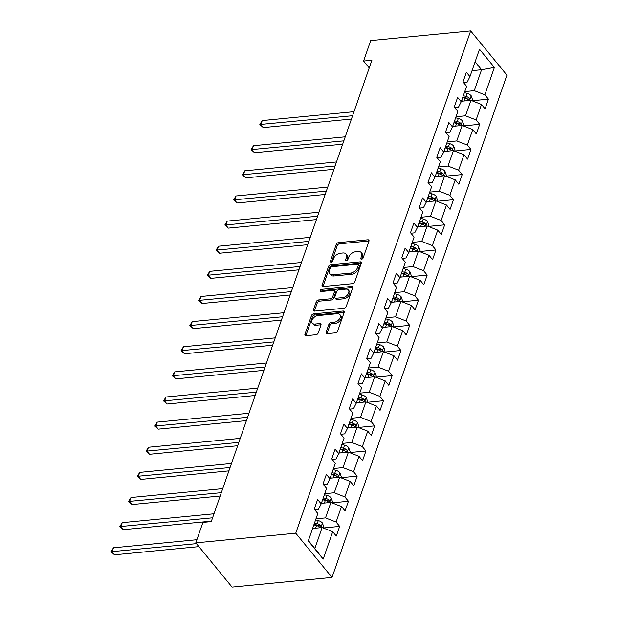 <?xml version="1.0" encoding="UTF-8"?>
<svg xmlns="http://www.w3.org/2000/svg" width="618" height="618" viewBox="0 0 618 618"><rect width="100%" height="100%" fill="white"/><g stroke="black" fill="none" stroke-linecap="round" stroke-linejoin="round"><path stroke-width="0.93" d="M361.576 259.228A1.383 0.888 -39.3 0 0 363.106 258.007L368.961 241.213A1.978 1.267 -39.3 0 0 368.853 240.116A1.978 1.267 -39.3 0 0 367.872 239.784L338.44 242.635A1.978 1.267 -39.3 0 0 336.254 244.373L330.406 261.175A1.383 0.888 -39.3 0 0 330.476 261.939A1.383 0.888 -39.3 0 0 331.163 262.171A1.383 0.888 -39.3 0 0 332.693 260.958L333.45 258.78A6.319 4.048 -39.3 0 1 340.448 253.218L342.897 252.978A6.319 4.048 -39.3 0 1 346.026 254.029A6.319 4.048 -39.3 0 1 346.366 257.528L345.609 259.707A1.383 0.888 -39.3 0 0 345.686 260.472A1.383 0.888 -39.3 0 0 346.374 260.703A1.383 0.888 -39.3 0 0 347.903 259.483L348.66 257.312A6.319 4.048 -39.3 0 1 355.651 251.742L358.108 251.503A6.319 4.048 -39.3 0 1 361.229 252.553A6.319 4.048 -39.3 0 1 361.576 256.061L360.819 258.231A1.383 0.888 -39.3 0 0 360.897 258.996A1.383 0.888 -39.3 0 0 361.576 259.228M326.126 332.214A1.978 1.267 -39.3 0 0 326.234 333.311A1.978 1.267 -39.3 0 0 327.208 333.643L335.466 332.839A1.978 1.267 -39.3 0 0 337.652 331.101L344.149 312.445A1.978 1.267 -39.3 0 0 344.048 311.348A1.978 1.267 -39.3 0 0 343.067 311.024L313.635 313.867A1.978 1.267 -39.3 0 0 311.449 315.613L304.952 334.268A1.978 1.267 -39.3 0 0 305.06 335.365A1.978 1.267 -39.3 0 0 306.034 335.69L316.007 334.724A1.978 1.267 -39.3 0 0 318.193 332.986L320.974 324.998A1.978 1.267 -39.3 0 0 320.866 323.909A1.978 1.267 -39.3 0 0 319.892 323.577L314.948 324.056A5.284 3.384 -39.3 0 1 312.329 323.175A5.284 3.384 -39.3 0 1 312.909 318.649A5.284 3.384 -39.3 0 1 317.891 315.597L337.266 313.72A5.284 3.384 -39.3 0 1 339.885 314.601A5.284 3.384 -39.3 0 1 339.305 319.135A5.284 3.384 -39.3 0 1 334.323 322.179L331.094 322.496A1.978 1.267 -39.3 0 0 328.907 324.234L326.126 332.214L327.107 333.411A1.978 1.267 -39.3 0 0 327.046 333.65M470.661 30.9L370.707 40.579L363.585 61.035L371.912 60.232L211.256 521.592L202.92 522.395L195.798 542.851L295.752 533.179L470.661 30.9L506.938 75.149L332.028 577.421L295.752 533.179M352.592 283.662A1.978 1.267 -39.3 0 0 354.778 281.924L361.275 263.268A1.978 1.267 -39.3 0 0 361.167 262.171A1.978 1.267 -39.3 0 0 360.194 261.847L330.761 264.697A1.978 1.267 -39.3 0 0 328.575 266.435L322.078 285.091A1.978 1.267 -39.3 0 0 322.187 286.188A1.978 1.267 -39.3 0 0 323.16 286.513L352.592 283.662M352.716 287.857L346.219 306.513A1.978 1.267 -39.3 0 1 344.033 308.251L314.601 311.101A1.978 1.267 -39.3 0 1 313.62 310.777A1.978 1.267 -39.3 0 1 313.511 309.68L316.292 301.692A1.978 1.267 -39.3 0 1 318.479 299.954L330.414 298.803A1.978 1.267 -39.3 0 0 332.6 297.057L334.446 291.766A1.978 1.267 -39.3 0 0 334.338 290.669A1.978 1.267 -39.3 0 0 333.365 290.336L320.935 291.541A1.383 0.888 -39.3 0 1 320.248 291.31A1.383 0.888 -39.3 0 1 320.402 290.128A1.383 0.888 -39.3 0 1 321.708 289.332L351.627 286.435A1.978 1.267 -39.3 0 1 352.608 286.76A1.978 1.267 -39.3 0 1 352.716 287.857M339.668 526.389L336.092 522.025L341.476 506.559L345.053 510.924L348.421 501.26L344.844 496.895L350.228 481.43L353.805 485.794L357.173 476.123L353.596 471.758L358.981 456.3L362.557 460.665L365.926 450.993L362.349 446.629L367.733 431.163L371.31 435.535L374.678 425.864L371.094 421.499L376.486 406.034L380.062 410.398L383.43 400.734L379.846 396.37L385.23 380.904L388.815 385.269L392.175 375.605L388.598 371.24L393.983 355.775L397.567 360.139L400.928 350.476L397.351 346.111L402.735 330.645L406.312 335.01L409.68 325.346L406.103 320.981L411.488 305.516L415.064 309.881L418.432 300.217L414.856 295.852L420.24 280.387L423.817 284.751L427.185 275.087L423.608 270.723L428.992 255.257L432.569 259.622L435.937 249.958L432.353 245.593L437.737 230.128L441.322 234.492L444.682 224.828L441.105 220.464L446.49 204.998L450.074 209.363L453.434 199.699L449.858 195.334L455.242 179.869L458.819 184.234L462.187 174.57L458.61 170.205L463.994 154.739L467.571 159.104L470.939 149.44L467.362 145.076L472.747 129.61L476.323 133.975L479.692 124.311L476.115 119.946L481.499 104.481L485.076 108.845L488.444 99.174L484.86 94.809L494.4 67.424L479.498 49.247L469.958 76.632L466.381 72.267L463.013 81.939L466.598 86.304L461.213 101.769L457.629 97.405L454.269 107.068L457.845 111.433L452.461 126.899L448.877 122.534L445.516 132.198L449.093 136.563L443.709 152.028L440.132 147.663L436.764 157.327L440.34 161.692L434.956 177.157L431.379 172.793L428.011 182.457L431.588 186.821L426.204 202.287L422.627 197.922L419.259 207.586L422.836 211.951L417.451 227.416L413.875 223.052L410.506 232.716L414.091 237.08L408.699 252.546L405.122 248.181L401.762 257.845L405.338 262.21L399.954 277.675L396.37 273.31L393.009 282.974L396.586 287.339L391.202 302.805L387.625 298.44L384.257 308.104L387.834 312.469L382.449 327.934L378.873 323.569L375.505 333.233L379.081 337.598L373.697 353.063L370.12 348.699L366.752 358.363L370.329 362.727L364.944 378.193L361.368 373.828L358 383.492L361.584 387.857L356.192 403.322L352.615 398.958L349.255 408.629L352.832 412.994L347.447 428.452L343.863 424.087L340.503 433.759L344.079 438.123L338.695 453.581L335.118 449.216L331.75 458.888L335.327 463.253L329.942 478.718L326.366 474.354L322.998 484.018L326.574 488.382L321.19 503.848L317.613 499.483L314.245 509.147L317.822 513.512L308.289 540.897L323.191 559.074L332.723 531.689L336.308 536.053L339.668 526.389L323.461 527.957M321.368 503.338L330.893 502.419L325.508 517.884L315.983 518.803M314.655 509.641L318.448 509.271L321.19 503.848M325.508 517.884L336.092 522.025M330.893 502.419L341.476 506.559M330.12 478.208L339.645 477.289L334.261 492.755L324.736 493.674M323.407 484.512L327.2 484.141L329.942 478.718M334.261 492.755L344.844 496.895M339.645 477.289L350.228 481.43M338.865 453.079L348.397 452.16L343.013 467.625L333.481 468.544M332.152 459.383L335.953 459.012L338.695 453.581M343.013 467.625L353.596 471.758M348.397 452.16L358.981 456.3M347.617 427.95L357.15 427.03L351.758 442.496L342.233 443.415M340.904 434.253L344.705 433.882L347.447 428.452M351.758 442.496L362.349 446.629M357.15 427.03L367.733 431.163M356.37 402.82L365.895 401.901L360.51 417.366L350.985 418.286M349.657 409.124L353.457 408.753L356.192 403.322M360.51 417.366L371.094 421.499M365.895 401.901L376.486 406.034M365.122 377.691L374.647 376.771L369.263 392.237L359.738 393.156M358.409 383.994L362.202 383.623L364.944 378.193M369.263 392.237L379.846 396.37M374.647 376.771L385.23 380.904M373.875 352.561L383.399 351.642L378.015 367.1L368.49 368.027M367.162 358.865L370.954 358.494L373.697 353.063M378.015 367.1L388.598 371.24M383.399 351.642L393.983 355.775M382.627 327.432L392.152 326.513L386.768 341.97L377.243 342.897M375.914 333.728L379.707 333.365L382.449 327.934M386.768 341.97L397.351 346.111M392.152 326.513L402.735 330.645M391.379 302.302L400.904 301.375L395.52 316.841L385.987 317.768M384.659 308.598L388.459 308.235L391.202 302.805M395.52 316.841L406.103 320.981M400.904 301.375L411.488 305.516M400.124 277.173L409.657 276.246L404.265 291.711L394.74 292.638M393.411 283.469L397.212 283.106L399.954 277.675M404.265 291.711L414.856 295.852M409.657 276.246L420.24 280.387M408.877 252.044L418.401 251.117L413.017 266.582L403.492 267.509M402.163 258.339L405.964 257.976L408.699 252.546M413.017 266.582L423.608 270.723M418.401 251.117L428.992 255.257M417.629 226.914L427.154 225.987L421.77 241.453L412.245 242.38M410.916 233.21L414.709 232.847L417.451 227.416M421.77 241.453L432.353 245.593M427.154 225.987L437.737 230.128M426.381 201.785L435.906 200.858L430.522 216.323L420.997 217.242M419.668 208.081L423.461 207.718L426.204 202.287M430.522 216.323L441.105 220.464M435.906 200.858L446.49 204.998M435.134 176.655L444.659 175.728L439.274 191.194L429.749 192.113M428.421 182.951L432.214 182.58L434.956 177.157M439.274 191.194L449.858 195.334M444.659 175.728L455.242 179.869M443.886 151.518L453.411 150.599L448.027 166.064L438.494 166.984M437.165 157.822L440.966 157.451L443.709 152.028M448.027 166.064L458.61 170.205M453.411 150.599L463.994 154.739M452.631 126.389L462.164 125.469L456.772 140.935L447.247 141.854M445.918 132.692L449.719 132.322L452.461 126.899M456.772 140.935L467.362 145.076M462.164 125.469L472.747 129.61M461.383 101.259L470.908 100.34L465.524 115.805L455.999 116.725M454.67 107.563L458.471 107.192L461.213 101.769M465.524 115.805L476.115 119.946M470.908 100.34L481.499 104.481M472.044 70.653L481.569 69.734L474.276 90.676L464.751 91.595M463.423 82.433L467.216 82.063L469.958 76.632M474.276 90.676L484.86 94.809M475.111 61.854L481.569 69.734L494.4 67.424M195.798 542.851L232.074 587.1L332.028 577.421M363.585 61.035L369.232 67.926M308.39 540.611L314.848 548.49L322.14 527.548L312.615 528.467M314.848 548.49L323.191 559.074M322.14 527.548L332.723 531.689M472.229 100.749L488.444 99.174M463.477 125.879L479.692 124.311M454.724 151.008L470.939 149.44M445.972 176.138L462.187 174.57M437.22 201.267L453.434 199.699M428.475 226.397L444.682 224.828M419.722 251.526L435.937 249.958M410.97 276.655L427.185 275.087M402.218 301.785L418.432 300.217M393.465 326.914L409.68 325.346M384.713 352.044L400.928 350.476M375.968 377.173L392.175 375.605M367.216 402.303L383.43 400.734M358.463 427.44L374.678 425.864M349.711 452.569L365.926 450.993M340.958 477.699L357.173 476.123M332.206 502.828L348.421 501.26M361.893 259.158L362.557 257.25A6.319 4.048 -39.3 0 0 362.21 253.751L361.229 252.553M346.026 254.029L347.007 255.226A6.319 4.048 -39.3 0 1 347.347 258.726L346.683 260.634M369.023 240.974A1.978 1.267 -39.3 0 0 368.853 240.981L339.421 243.832A1.978 1.267 -39.3 0 0 337.235 245.57L331.48 262.102M361.337 263.036A1.978 1.267 -39.3 0 0 361.175 263.044L331.742 265.887A1.978 1.267 -39.3 0 0 329.556 267.633L323.059 286.288A1.978 1.267 -39.3 0 0 322.99 286.52M358.378 265.23A1.383 0.888 -39.3 0 0 358.309 264.465A1.383 0.888 -39.3 0 0 357.621 264.234L331.789 266.737A1.383 0.888 -39.3 0 0 330.259 267.949L329.456 270.244A6.319 4.048 -39.3 0 0 329.803 273.743A6.319 4.048 -39.3 0 0 332.932 274.801L350.591 273.086A6.319 4.048 -39.3 0 0 357.583 267.524L358.378 265.23L359.359 266.428A1.383 0.888 -39.3 0 0 359.29 265.655L358.309 264.465M329.803 273.743L330.784 274.94A6.319 4.048 -39.3 0 0 333.905 275.991L332.932 274.801M359.359 266.428L358.564 268.714A6.319 4.048 -39.3 0 1 351.572 274.284L333.905 275.991M334.338 290.669L335.319 291.866A1.978 1.267 -39.3 0 1 335.427 292.955L333.581 298.255A1.978 1.267 -39.3 0 1 331.395 299.993L319.46 301.151A1.978 1.267 -39.3 0 0 317.273 302.89L314.492 310.877A1.978 1.267 -39.3 0 0 314.431 311.109M352.778 287.617A1.978 1.267 -39.3 0 0 352.608 287.625L322.689 290.522A1.383 0.888 -39.3 0 0 321.26 291.511M342.805 297.598A5.284 3.384 -39.3 0 0 347.787 294.554A5.284 3.384 -39.3 0 0 348.367 290.02A5.284 3.384 -39.3 0 0 345.748 289.139L338.919 289.803A1.978 1.267 -39.3 0 0 336.733 291.541L334.894 296.841A1.978 1.267 -39.3 0 0 335.002 297.93A1.978 1.267 -39.3 0 0 335.976 298.262L342.805 297.598L343.786 298.795A5.284 3.384 -39.3 0 0 348.768 295.744A5.284 3.384 -39.3 0 0 349.34 291.217L348.367 290.02M335.002 297.93L335.976 299.127A1.978 1.267 -39.3 0 0 336.957 299.46L335.976 298.262M343.786 298.795L336.957 299.46M339.885 314.601L340.866 315.798A5.284 3.384 -39.3 0 1 340.286 320.325A5.284 3.384 -39.3 0 1 335.304 323.376L332.075 323.685A1.978 1.267 -39.3 0 0 329.888 325.431L327.107 333.411M312.329 323.175L313.311 324.373A5.284 3.384 -39.3 0 0 315.929 325.253L314.948 324.056M321.043 324.767A1.978 1.267 -39.3 0 0 320.873 324.774L315.929 325.253M344.218 312.206A1.978 1.267 -39.3 0 0 344.048 312.214L314.616 315.064A1.978 1.267 -39.3 0 0 312.43 316.802L305.933 335.466A1.978 1.267 -39.3 0 0 305.864 335.698M472.198 100.842L472.569 99.761L471.171 95.751A5.33 2.827 -160.8 0 0 467.053 93.357L464.388 92.638M463.083 101.097L461.584 100.695M353.99 111.688L262.248 120.572L260.842 124.604L263.291 127.594L351.426 119.058M462.65 97.629L465.315 98.355A5.33 2.827 19.2 0 1 468.49 99.869C469.742 100.124 469.966 99.475 469.162 97.938A5.33 2.827 -160.8 0 0 465.987 96.416L463.322 95.697M462.859 97.018L465.872 97.829A2.719 1.445 19.2 0 1 466.768 98.169L469.162 97.938M468.49 99.869L469.093 100.093M263.291 127.594L259.83 124.504L352.592 115.721M259.83 124.504L262.248 120.572M463.446 125.972L463.824 124.89L462.418 120.881A5.33 2.827 -160.8 0 0 458.301 118.486L455.636 117.768M454.33 126.227L452.832 125.825M345.246 136.825L253.496 145.701L252.09 149.734L254.546 152.723L342.673 144.187M453.898 122.758L456.563 123.484A5.33 2.827 19.2 0 1 459.738 124.998C460.989 125.253 461.221 124.612 460.418 123.067A5.33 2.827 -160.8 0 0 457.243 121.545L454.57 120.827M454.114 122.155L457.119 122.967A2.719 1.445 19.2 0 1 458.015 123.299L460.418 123.067M459.738 124.998L460.348 125.222M254.546 152.723L251.086 149.633L343.84 140.85M251.086 149.633L253.496 145.701M454.693 151.101L455.072 150.019L453.666 146.018A5.33 2.827 -160.8 0 0 449.556 143.615L446.884 142.897M445.586 151.356L444.079 150.954M336.493 161.955L244.743 170.831L243.337 174.863L245.794 177.853L333.929 169.317M445.145 147.887L447.818 148.614A5.33 2.827 19.2 0 1 450.993 150.128C452.245 150.383 452.469 149.741 451.665 148.196A5.33 2.827 -160.8 0 0 448.49 146.675L445.817 145.956M445.362 147.285L448.367 148.096A2.719 1.445 19.2 0 1 449.263 148.428L451.665 148.196M450.993 150.128L451.596 150.352M245.794 177.853L242.333 174.763L335.087 165.979M242.333 174.763L244.743 170.831M445.941 176.23L446.32 175.149L444.921 171.147A5.33 2.827 -160.8 0 0 440.804 168.745L438.131 168.026M436.833 176.485L435.327 176.084M327.741 187.084L235.991 195.968L234.593 199.993L237.042 202.982L325.176 194.446M436.393 173.025L439.066 173.743A5.33 2.827 19.2 0 1 442.241 175.265C443.492 175.512 443.716 174.871 442.913 173.326A5.33 2.827 -160.8 0 0 439.738 171.812L437.073 171.086M436.609 172.414L439.614 173.225A2.719 1.445 19.2 0 1 440.518 173.558L442.913 173.326M442.241 175.265L442.843 175.481M237.042 202.982L233.581 199.892L326.335 191.109M233.581 199.892L235.991 195.968M437.189 201.36L437.567 200.278L436.169 196.277A5.33 2.827 -160.8 0 0 432.052 193.874L429.386 193.156M428.081 201.615L426.582 201.213M318.988 212.213L227.239 221.097L225.84 225.122L228.289 228.112L316.424 219.575M427.648 198.154L430.313 198.872A5.33 2.827 19.2 0 1 433.488 200.394C434.74 200.641 434.964 200 434.16 198.455A5.33 2.827 -160.8 0 0 430.985 196.941L428.32 196.215M427.857 197.544L430.862 198.355A2.719 1.445 19.2 0 1 431.766 198.687L434.16 198.455M433.488 200.394L434.091 200.611M228.289 228.112L224.828 225.022L317.582 216.238M224.828 225.022L227.239 221.097M428.436 226.489L428.815 225.408L427.417 221.406A5.33 2.827 -160.8 0 0 423.299 219.004L420.634 218.285M419.328 226.744L417.83 226.343M310.236 237.343L218.486 246.227L217.088 250.251L219.537 253.241L307.671 244.705M418.896 223.283L421.561 224.002A5.33 2.827 19.2 0 1 424.736 225.524C425.987 225.771 426.211 225.13 425.408 223.585A5.33 2.827 -160.8 0 0 422.233 222.071L419.568 221.344M419.104 222.673L422.109 223.484A2.719 1.445 19.2 0 1 423.013 223.816L425.408 223.585M424.736 225.524L425.339 225.74M219.537 253.241L216.076 250.151L308.838 241.368M216.076 250.151L218.486 246.227M419.684 251.619L420.062 250.537L418.664 246.536A5.33 2.827 -160.8 0 0 414.547 244.141L411.882 243.415M410.576 251.874L409.077 251.472M301.484 262.472L209.741 271.356L208.336 275.381L210.784 278.37L298.919 269.834M410.143 248.413L412.809 249.131A5.33 2.827 19.2 0 1 415.984 250.653C417.235 250.9 417.459 250.259 416.656 248.714A5.33 2.827 -160.8 0 0 413.481 247.2L410.815 246.482M410.352 247.803L413.357 248.614A2.719 1.445 19.2 0 1 414.261 248.954L416.656 248.714M415.984 250.653L416.586 250.869M210.784 278.37L207.324 275.28L300.085 266.497M207.324 275.28L209.741 271.356M410.939 276.748L411.318 275.667L409.912 271.665A5.33 2.827 -160.8 0 0 405.794 269.27L403.129 268.544M401.824 277.011L400.325 276.601M292.739 287.602L200.989 296.486L199.583 300.51L202.04 303.5L290.166 294.971M401.391 273.542L404.056 274.261A5.33 2.827 19.2 0 1 407.231 275.782C408.483 276.03 408.707 275.389 407.903 273.851A5.33 2.827 -160.8 0 0 404.728 272.329L402.063 271.611M401.607 272.932L404.612 273.743A2.719 1.445 19.2 0 1 405.508 274.083L407.903 273.851M407.231 275.782L407.841 275.999M202.04 303.5L198.579 300.41L291.333 291.626M198.579 300.41L200.989 296.486M402.187 301.878L402.565 300.796L401.159 296.794A5.33 2.827 -160.8 0 0 397.05 294.4L394.377 293.674M393.079 302.14L391.573 301.731M283.986 312.731L192.237 321.615L190.831 325.64L193.287 328.629L281.422 320.101M392.639 298.672L395.311 299.39A5.33 2.827 19.2 0 1 398.486 300.912C399.738 301.159 399.962 300.518 399.158 298.981A5.33 2.827 -160.8 0 0 395.983 297.459L393.311 296.74M392.855 298.061L395.86 298.873A2.719 1.445 19.2 0 1 396.756 299.212L399.158 298.981M398.486 300.912L399.089 301.128M193.287 328.629L189.826 325.539L282.58 316.756M189.826 325.539L192.237 321.615M393.434 327.007L393.813 325.925L392.415 321.924A5.33 2.827 -160.8 0 0 388.297 319.529L385.624 318.811M384.326 327.27L382.82 326.86M275.234 337.861L183.484 346.744L182.086 350.769L184.535 353.759L272.669 345.23M383.886 323.801L386.559 324.52A5.33 2.827 19.2 0 1 389.734 326.041C390.985 326.289 391.209 325.647 390.406 324.11A5.33 2.827 -160.8 0 0 387.231 322.588L384.558 321.87M384.102 323.191L387.107 324.002A2.719 1.445 19.2 0 1 388.011 324.342L390.406 324.11M389.734 326.041L390.337 326.265M184.535 353.759L181.074 350.669L273.828 341.885M181.074 350.669L183.484 346.744M384.682 352.144L385.06 351.055L383.662 347.053A5.33 2.827 -160.8 0 0 379.545 344.659L376.88 343.94M375.574 352.399L374.075 351.99M266.482 362.99L174.732 371.874L173.334 375.899L175.782 378.888L263.917 370.36M375.141 348.931L377.807 349.649A5.33 2.827 19.2 0 1 380.982 351.171C382.233 351.426 382.457 350.777 381.654 349.24A5.33 2.827 -160.8 0 0 378.479 347.718L375.814 346.999M375.35 348.32L378.355 349.131A2.719 1.445 19.2 0 1 379.259 349.471L381.654 349.24M380.982 351.171L381.584 351.395M175.782 378.888L172.322 375.798L265.076 367.015M172.322 375.798L174.732 371.874M375.929 377.274L376.308 376.184L374.91 372.183A5.33 2.827 -160.8 0 0 370.792 369.788L368.127 369.07M366.822 377.528L365.323 377.119M257.729 388.119L165.979 397.003L164.581 401.028L167.03 404.017L255.164 395.489M366.389 374.06L369.054 374.778A5.33 2.827 19.2 0 1 372.229 376.3C373.481 376.555 373.705 375.906 372.901 374.369A5.33 2.827 -160.8 0 0 369.726 372.847L367.061 372.129M366.598 373.45L369.603 374.261A2.719 1.445 19.2 0 1 370.506 374.601L372.901 374.369M372.229 376.3L372.832 376.524M167.03 404.017L163.569 400.928L256.331 392.152M163.569 400.928L165.979 397.003M367.177 402.403L367.555 401.314L366.157 397.312A5.33 2.827 -160.8 0 0 362.04 394.917L359.375 394.199M358.069 402.658L356.571 402.248M248.977 413.249L157.235 422.133L155.829 426.157L158.278 429.147L246.412 420.619M357.637 399.189L360.302 399.908A5.33 2.827 19.2 0 1 363.477 401.43C364.728 401.685 364.952 401.036 364.149 399.498A5.33 2.827 -160.8 0 0 360.974 397.977L358.309 397.258M357.845 398.579L360.85 399.39A2.719 1.445 19.2 0 1 361.754 399.73L364.149 399.498M363.477 401.43L364.079 401.654M158.278 429.147L154.817 426.057L247.579 417.281M154.817 426.057L157.235 422.133M358.432 427.532L358.803 426.443L357.405 422.442A5.33 2.827 -160.8 0 0 353.287 420.047L350.622 419.328M349.317 427.787L347.818 427.378M240.224 438.378L148.482 447.262L147.076 451.295L149.525 454.284L237.66 445.748M348.884 424.319L351.549 425.037A5.33 2.827 19.2 0 1 354.724 426.559C355.976 426.814 356.2 426.165 355.396 424.628A5.33 2.827 -160.8 0 0 352.221 423.106L349.556 422.388M349.093 423.709L352.106 424.52A2.719 1.445 19.2 0 1 353.002 424.86L355.396 424.628M354.724 426.559L355.327 426.783M149.525 454.284L146.072 451.186L238.826 442.411M146.072 451.186L148.482 447.262M349.68 452.662L350.058 451.573L348.652 447.571A5.33 2.827 -160.8 0 0 344.543 445.176L341.87 444.458M340.572 452.917L339.066 452.515M231.48 463.508L139.73 472.391L138.324 476.424L140.78 479.413L228.915 470.877M340.132 449.448L342.797 450.174A5.33 2.827 19.2 0 1 345.972 451.688C347.231 451.943 347.455 451.295 346.652 449.757A5.33 2.827 -160.8 0 0 343.477 448.235L340.804 447.517M340.348 448.838L343.353 449.649A2.719 1.445 19.2 0 1 344.249 449.989L346.652 449.757M345.972 451.688L346.582 451.912M140.78 479.413L137.32 476.316L230.074 467.54M137.32 476.316L139.73 472.391M340.927 477.791L341.306 476.71L339.9 472.7A5.33 2.827 -160.8 0 0 335.79 470.306L333.117 469.587M331.82 478.046L330.313 477.644M222.727 488.637L130.977 497.521L129.579 501.553L132.028 504.543L220.162 496.007M331.379 474.578L334.052 475.304A5.33 2.827 19.2 0 1 337.227 476.818C338.479 477.073 338.703 476.424 337.899 474.887A5.33 2.827 -160.8 0 0 334.724 473.365L332.051 472.646M331.596 473.967L334.601 474.779A2.719 1.445 19.2 0 1 335.497 475.118L337.899 474.887M337.227 476.818L337.83 477.042M132.028 504.543L128.567 501.453L221.321 492.67M128.567 501.453L130.977 497.521M332.175 502.921L332.554 501.839L331.155 497.83A5.33 2.827 -160.8 0 0 327.038 495.435L324.373 494.717M323.067 503.176L321.569 502.774M213.975 513.774L122.225 522.65L120.827 526.683L123.276 529.672L211.41 521.136M322.627 499.707L325.3 500.433A5.33 2.827 19.2 0 1 328.475 501.947C329.726 502.202 329.95 501.561 329.147 500.016A5.33 2.827 -160.8 0 0 325.972 498.494L323.307 497.776M322.843 499.105L325.848 499.916A2.719 1.445 19.2 0 1 326.752 500.248L329.147 500.016M328.475 501.947L329.077 502.171M123.276 529.672L119.815 526.582L212.569 517.799M119.815 526.582L122.225 522.65M323.423 528.05L323.801 526.969L322.403 522.967A5.33 2.827 -160.8 0 0 318.285 520.565L315.62 519.846M314.315 528.305L312.816 527.903M196.895 539.707L113.473 547.787L112.074 551.812L114.523 554.802L198.896 546.629M313.882 524.844L316.547 525.563A5.33 2.827 19.2 0 1 319.722 527.077C320.974 527.332 321.198 526.69 320.394 525.145A5.33 2.827 -160.8 0 0 317.219 523.624L314.554 522.905M314.091 524.234L317.096 525.045A2.719 1.445 19.2 0 1 318 525.377L320.394 525.145M319.722 527.077L320.325 527.301M114.523 554.802L111.062 551.712L196.447 543.639M111.062 551.712L113.473 547.787M362.557 257.25L361.576 256.061M346.42 260.696L345.609 259.707M347.347 258.726L346.366 257.528M331.217 262.163L330.406 261.175M337.235 245.57L336.254 244.373M339.421 243.832L338.44 242.635M368.853 240.981L367.872 239.784M361.63 259.22L360.819 258.231M323.059 286.288L322.078 285.091M329.556 267.633L328.575 266.435M331.742 265.887L330.761 264.697M361.175 263.044L360.194 261.847M351.572 274.284L350.591 273.086M358.564 268.714L357.583 267.524M314.492 310.877L313.511 309.68M317.273 302.89L316.292 301.692M319.46 301.151L318.479 299.954M331.395 299.993L330.414 298.803M333.581 298.255L332.6 297.057M335.427 292.955L334.446 291.766M322.689 290.522L321.708 289.332M352.608 287.625L351.627 286.435M329.888 325.431L328.907 324.234M332.075 323.685L331.094 322.496M335.304 323.376L334.323 322.179M320.873 324.774L319.892 323.577M305.933 335.466L304.952 334.268M312.43 316.802L311.449 315.613M314.616 315.064L313.635 313.867M344.048 312.214L343.067 311.024M469.603 100.464L471.21 95.852M465.987 96.416L467.053 93.357M464.404 100.966L465.315 98.355M460.85 125.593L462.457 120.981M457.243 121.545L458.301 118.486M455.651 126.103L456.563 123.484M452.098 150.722L453.705 146.111M448.49 146.675L449.556 143.615M446.907 151.232L447.818 148.614M443.345 175.86L444.952 171.248M439.738 171.812L440.804 168.745M438.154 176.362L439.066 173.743M434.593 200.989L436.2 196.377M430.985 196.941L432.052 193.874M429.402 201.491L430.313 198.872M425.848 226.118L427.455 221.507M422.233 222.071L423.299 219.004M420.649 226.621L421.561 224.002M417.096 251.248L418.703 246.636M413.481 247.2L414.547 244.141M411.897 251.75L412.809 249.131M408.344 276.377L409.95 271.765M404.728 272.329L405.794 269.27M403.145 276.879L404.056 274.261M399.591 301.507L401.198 296.895M395.983 297.459L397.05 294.4M394.392 302.009L395.311 299.39M390.839 326.636L392.445 322.024M387.231 322.588L388.297 319.529M385.647 327.138L386.559 324.52M382.086 351.766L383.693 347.154M378.479 347.718L379.545 344.659M376.895 352.268L377.807 349.649M373.342 376.895L374.941 372.283M369.726 372.847L370.792 369.788M368.143 377.397L369.054 374.778M364.589 402.024L366.196 397.413M360.974 397.977L362.04 394.917M359.39 402.527L360.302 399.908M355.837 427.154L357.443 422.542M352.221 423.106L353.287 420.047M350.638 427.656L351.549 425.037M347.084 452.283L348.691 447.671M343.477 448.235L344.543 445.176M341.885 452.785L342.797 450.174M338.332 477.413L339.939 472.801M334.724 473.365L335.79 470.306M333.141 477.915L334.052 475.304M329.579 502.542L331.186 497.93M325.972 498.494L327.038 495.435M324.388 503.052L325.3 500.433M320.835 527.679L322.434 523.06M317.219 523.624L318.285 520.565M315.636 528.181L316.547 525.563"/></g></svg>

